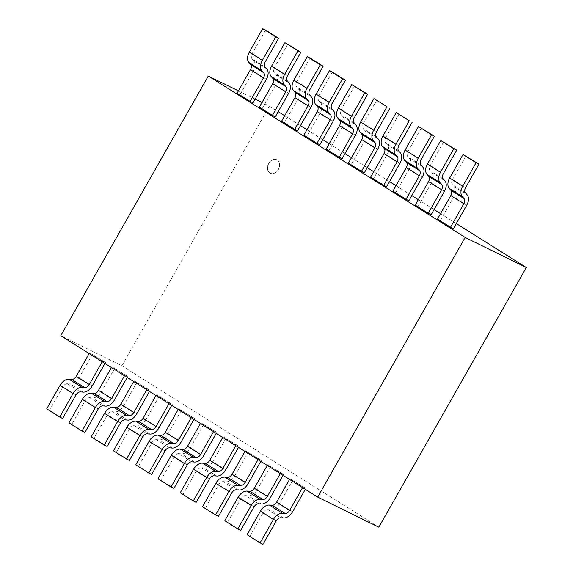 <?xml version="1.0" encoding="UTF-8"?>
<svg xmlns="http://www.w3.org/2000/svg" width="573" height="573" viewBox="0 0 573 573"><rect width="100%" height="100%" fill="white"/><g stroke="black" fill="none" stroke-linecap="round" stroke-linejoin="round"><path stroke-width="0.43" stroke-dasharray="2.87 2.15" d="M277.275 160.003A7.478 5.651 116.2 0 1 278.528 169.25A7.478 5.651 116.2 0 1 270.291 173.204A7.478 5.651 116.2 0 1 268.522 164A7.478 5.651 116.2 0 1 276.888 159.788A7.478 5.651 116.2 0 1 277.275 160.003M277.182 159.953A7.478 5.651 -63.8 0 0 276.795 159.738A7.478 5.651 -63.8 0 0 268.429 163.95A7.478 5.651 -63.8 0 0 270.198 173.153A7.478 5.651 -63.8 0 0 278.435 169.2A7.478 5.651 -63.8 0 0 277.182 159.953M378.817 527.189L121.913 365.782L60.774 335.699M121.913 365.782L269.417 106.127L262.011 102.488M255.128 99.1L238.404 90.871M269.417 106.127L278.206 111.649M284.702 115.732L300.474 125.637M306.963 129.72L322.735 139.626M329.231 143.708L345.003 153.614M351.493 157.697L367.264 167.603M373.761 171.685L389.533 181.591M396.029 185.673L411.801 195.579M418.29 199.662L434.062 209.568M440.558 213.65L456.33 223.556M253.022 102.803L237.086 93.184M266.796 68.946L253.746 60.745A9.834 6.418 -57.9 0 1 253.33 71.102L239.972 94.609M265.041 66.955L251.991 58.754L253.739 60.759M265.557 30.068L252.199 53.576A4.913 3.209 122.1 0 0 251.991 58.747M275.284 116.792L259.347 107.172M288.642 93.284L275.592 85.083L262.233 108.598M287.818 44.057L274.467 67.564A4.913 3.209 122.1 0 0 274.259 72.735L276 74.748A9.834 6.418 -57.9 0 1 275.599 85.091M297.552 130.78L281.615 121.161M310.903 107.273L297.853 99.072L284.502 122.586M310.086 58.045L296.728 81.552A4.913 3.209 122.1 0 0 296.52 86.724L298.268 88.736A9.834 6.418 -57.9 0 1 297.86 99.079M319.82 144.768L303.883 135.149M331.831 108.92L318.781 100.719L320.529 102.725A9.834 6.418 -57.9 0 1 320.128 113.067L306.763 136.575M332.347 72.033L318.996 95.541A4.913 3.209 122.1 0 0 318.789 100.712M342.081 158.757L326.144 149.138M355.439 135.249L342.382 127.048L329.031 150.563M354.615 86.022L341.257 109.529A4.913 3.209 122.1 0 0 341.05 114.7L342.797 116.713A9.834 6.418 -57.9 0 1 342.389 127.056M364.349 172.745L348.413 163.126M378.123 138.888L365.073 130.687A9.834 6.418 -57.9 0 1 364.657 141.044L351.299 164.551M376.368 136.897L363.311 128.696L365.065 130.701M376.848 99.989L363.49 123.496M376.576 131.718L363.526 123.517A4.913 3.209 122.1 0 0 363.318 128.689M386.61 186.734L370.674 177.114M398.844 145.707L385.787 137.506A4.913 3.209 122.1 0 0 385.579 142.677L387.327 144.69A9.834 6.418 -57.9 0 1 386.918 155.032L373.56 178.54M399.109 113.977L385.758 137.484M408.878 200.722L392.942 191.103M422.229 177.215L409.179 169.014L395.828 192.528M421.377 127.965L408.019 151.473A4.913 3.209 122.1 0 0 407.811 156.644L409.559 158.657L422.616 166.843M409.595 158.671A9.834 6.418 -57.9 0 1 409.186 169.021M431.14 214.71L415.203 205.091M444.462 191.181L431.412 182.98L418.054 206.495M443.638 141.954L430.287 165.461A4.913 3.209 122.1 0 0 430.079 170.632L431.82 172.645A9.834 6.418 -57.9 0 1 431.412 182.988M453.408 228.699L437.471 219.079M465.906 155.942L452.548 179.449A4.913 3.209 122.1 0 0 452.341 184.621L454.088 186.633A9.834 6.418 -57.9 0 1 453.68 196.976L440.322 220.483M302.981 486.914L289.931 478.713L305.867 488.332L302.981 486.914L302.58 487.623M305.302 489.335L305.867 488.332M292.817 480.131L279.459 503.638L292.517 511.839M289.53 479.422L289.931 478.713M283.556 517.992L270.506 509.798L267.741 509.583A4.913 3.209 122.1 0 0 263.272 512.642L249.914 536.149L262.971 544.35M249.914 536.149L247.027 534.731M279.466 503.646A9.834 6.418 -57.9 0 1 270.513 509.784M280.72 472.926L267.663 464.724L283.606 474.344L280.72 472.926L280.312 473.635M283.033 475.346L283.606 474.344M270.549 466.143L257.198 489.65A9.834 6.418 -57.9 0 1 248.245 495.795M267.262 465.434L267.663 464.724M261.295 504.004L248.245 495.81L245.48 495.595M258.538 503.774L245.488 495.581A4.913 3.209 122.1 0 0 241.004 498.653L227.653 522.161L240.703 530.362M227.653 522.161L224.766 520.742M258.452 458.937L245.402 450.736L261.338 460.355L258.452 458.937L258.051 459.646M260.772 461.358L261.338 460.355M248.288 452.154L234.93 475.662A9.834 6.418 -57.9 0 1 225.984 481.807L223.212 481.607A4.913 3.209 122.1 0 0 218.743 484.665L205.385 508.172L218.435 516.373M245 451.445L245.402 450.736M205.385 508.172L202.498 506.754M236.191 444.949L223.133 436.748L239.07 446.367L236.191 444.949L235.782 445.658M238.504 447.37L239.07 446.367M226.02 438.166L212.669 461.673L225.719 469.874M222.732 437.457L223.133 436.748M212.676 461.68A9.834 6.418 -57.9 0 1 203.716 467.819L200.951 467.618A4.913 3.209 122.1 0 0 196.475 470.677L183.124 494.184L196.174 502.385M183.124 494.184L180.237 492.766M213.922 430.96L200.872 422.759L216.809 432.379L213.922 430.96L213.521 431.67M216.243 433.381L216.809 432.379M203.759 424.178L190.401 447.685A9.834 6.418 -57.9 0 1 181.455 453.83M200.471 423.468L200.872 422.759M194.498 462.039L181.448 453.845L178.683 453.63M187.264 464.889L174.213 456.688L160.855 480.195L173.906 488.397M160.855 480.195L157.969 478.777M191.74 461.809L178.69 453.615A4.913 3.209 122.1 0 0 174.206 456.688M191.654 416.972L178.604 408.771L194.541 418.39L191.654 416.972L191.253 417.681M193.975 419.393L194.541 418.39M181.491 410.189L168.14 433.697A9.834 6.418 -57.9 0 1 159.187 439.842L156.422 439.641A4.913 3.209 122.1 0 0 151.945 442.7L138.594 466.207M178.203 409.48L178.604 408.771M135.744 464.81L151.68 474.43M169.393 402.984L156.343 394.783L172.28 404.402L169.393 402.984L168.992 403.693M171.714 405.405L172.28 404.402M159.23 396.201L145.871 419.708M155.971 395.513L156.379 394.804M158.922 427.909L145.907 419.73A9.834 6.418 -57.9 0 1 136.954 425.875L134.189 425.675A4.913 3.209 122.1 0 0 129.713 428.733L116.362 452.24L129.412 460.441M116.362 452.24L113.475 450.822M147.161 389.017L134.111 380.816L150.047 390.435L147.161 389.017L146.76 389.726M149.481 391.438L150.047 390.435M136.997 382.234L123.646 405.741A9.834 6.418 -57.9 0 1 114.693 411.887M133.71 381.525L134.111 380.816M127.736 420.095L114.686 411.901L111.921 411.679A4.913 3.209 122.1 0 0 107.452 414.745L94.101 438.252L107.151 446.453M94.101 438.252L91.214 436.834M124.9 375.029L111.85 366.827L127.786 376.447L124.9 375.029L124.491 375.738M127.213 377.449L127.786 376.447M114.736 368.246L101.378 391.753A9.834 6.418 -57.9 0 1 92.425 397.898L89.66 397.691A4.913 3.209 122.1 0 0 85.184 400.756L71.833 424.264L84.883 432.465M111.441 367.537L111.85 366.827M71.833 424.264L68.946 422.845M102.631 361.04L89.581 352.839L105.518 362.458L102.631 361.04L102.23 361.749M104.952 363.461L105.518 362.458M92.468 354.257L79.117 377.765L92.167 385.966M89.18 353.548L89.581 352.839M79.117 377.772A9.834 6.418 -57.9 0 1 70.164 383.91L67.392 383.702A4.913 3.209 122.1 0 0 62.923 386.768L49.565 410.275L62.622 418.476M49.565 410.275L46.685 408.857M266.373 79.296L253.323 71.095M252.199 53.576L265.249 61.777M287.302 80.943L274.252 72.742M276.014 74.734L289.064 82.935M274.467 67.564L287.517 75.765M309.57 94.932L296.52 86.731M298.275 88.722L311.325 96.923M296.728 81.552L309.778 89.753M333.171 121.261L320.121 113.06M320.543 102.71L333.593 110.911M318.996 95.541L332.046 103.742M354.1 122.909L341.05 114.707M342.804 116.699L355.854 124.9M341.257 109.529L354.307 117.73M377.7 149.238L364.65 141.037M399.968 163.226L386.918 155.025M398.629 150.885L385.579 142.684M387.334 144.675L400.391 152.876M420.861 164.852L407.811 156.651M408.019 151.473L421.069 159.674M443.122 178.84L430.072 170.639M431.834 172.631L444.884 180.832M430.287 165.461L443.337 173.662M466.723 205.17L453.673 196.969M465.391 192.829L452.341 184.628M454.095 186.619L467.145 194.82M452.548 179.449L465.598 187.65M267.749 509.569L280.799 517.763M276.322 520.843L263.272 512.642M257.198 489.65L270.248 497.851M254.054 506.854L241.004 498.653M234.93 475.662L247.987 483.863M223.219 481.592L236.269 489.786M239.027 490.015L225.977 481.821M231.793 492.866L218.743 484.665M200.951 467.604L214.008 475.798M216.766 476.027L203.716 467.833M209.525 478.878L196.475 470.677M190.401 447.685L203.451 455.886M168.14 433.697L181.19 441.898M156.422 439.627L169.472 447.821M172.237 448.05L159.187 439.856M164.995 450.901L151.945 442.7M134.197 425.66L147.247 433.854M150.004 434.083L136.954 425.889M142.77 436.934L129.72 428.733M123.646 405.741L136.696 413.942M111.928 411.665L124.978 419.866M120.502 422.946L107.452 414.745M101.378 391.753L114.428 399.954M89.667 397.676L102.717 405.877M105.475 406.107L92.425 397.913M98.241 408.957L85.184 400.756M67.399 383.688L80.449 391.889M83.207 392.118L70.157 383.924M75.973 394.969L62.923 386.768"/><path stroke-width="0.86" d="M317.671 497.106L465.176 237.451L526.315 267.534L378.817 527.189L317.671 497.106L60.774 335.699L208.278 76.051L238.404 90.871M262.011 102.488L255.128 99.1M465.176 237.451L208.278 76.051M278.206 111.649L284.702 115.732M300.474 125.637L306.963 129.72M322.735 139.626L329.231 143.708M345.003 153.614L351.493 157.697M367.264 167.603L373.761 171.685M389.533 181.591L396.029 185.673M411.801 195.579L418.29 199.662M434.062 209.568L440.558 213.65M456.33 223.556L526.315 267.534M263.702 72.699L250.652 64.505A4.913 3.209 122.1 0 1 250.444 69.677L237.086 93.184L250.136 101.385L253.022 102.803L266.373 79.296A9.834 6.418 122.1 0 0 266.789 68.953L265.048 66.941A4.913 3.209 -57.9 0 1 265.249 61.777L278.607 38.269L265.557 30.068L262.67 28.65L275.72 36.851L262.362 60.358A9.834 6.418 122.1 0 0 261.947 70.701L263.695 72.714A4.913 3.209 -57.9 0 1 263.494 77.878M250.437 69.677L263.487 77.878L250.136 101.385M250.652 64.505L248.904 62.5A9.834 6.418 -57.9 0 1 249.312 52.157L262.67 28.65M278.607 38.269L275.72 36.851M272.913 78.494L271.165 76.488A9.834 6.418 -57.9 0 1 271.573 66.146L284.931 42.638L297.981 50.839L284.631 74.347A9.834 6.418 122.1 0 0 284.215 84.689L285.956 86.702L272.913 78.494A4.913 3.209 122.1 0 1 272.705 83.665L259.347 107.172L272.404 115.374L275.284 116.792L288.642 93.284A9.834 6.418 122.1 0 0 289.057 82.942M285.963 86.695A4.913 3.209 -57.9 0 1 285.755 91.866L272.404 115.374M289.064 82.935L287.317 80.929A4.913 3.209 -57.9 0 1 287.517 75.765L300.868 52.258L284.931 42.638M300.868 52.258L297.981 50.839M294.973 97.654A4.913 3.209 122.1 0 0 295.174 92.482L308.231 100.676A4.913 3.209 -57.9 0 1 308.023 105.855L294.966 97.654L281.615 121.161L294.665 129.362L297.552 130.78L310.903 107.273M308.023 105.855L294.665 129.362M311.325 96.923L309.578 94.917M295.181 92.482L293.433 90.477M293.419 90.484L306.476 98.685L308.224 100.69M309.57 94.925A4.913 3.209 -57.9 0 1 309.778 89.753L323.136 66.246L310.086 58.045L307.2 56.627L320.25 64.828L306.892 88.335A9.834 6.418 122.1 0 0 306.483 98.678M293.426 90.477A9.834 6.418 -57.9 0 1 293.842 80.134L307.2 56.627M323.136 66.246L320.25 64.828M310.91 107.28A9.834 6.418 122.1 0 0 311.318 96.93M330.499 114.664L317.442 106.471A4.913 3.209 122.1 0 1 317.234 111.642L303.883 135.149L316.933 143.35L319.82 144.768L333.171 121.261A9.834 6.418 122.1 0 0 333.586 110.918L331.846 108.906A4.913 3.209 -57.9 0 1 332.046 103.742L345.397 80.234L332.347 72.033L329.461 70.615L342.511 78.816L329.16 102.323A9.834 6.418 122.1 0 0 328.744 112.666M317.442 106.471L315.694 104.465L328.737 112.673L330.485 114.679A4.913 3.209 -57.9 0 1 330.284 119.843L316.933 143.35M315.694 104.465A9.834 6.418 -57.9 0 1 316.103 94.122L329.461 70.615M345.397 80.234L342.511 78.816M352.76 128.653L339.71 120.459A4.913 3.209 122.1 0 1 339.502 125.63L326.144 149.138L339.195 157.339L342.081 158.757L355.439 135.249A9.834 6.418 122.1 0 0 355.847 124.907M339.71 120.459L337.963 118.453A9.834 6.418 -57.9 0 1 338.371 108.111L351.729 84.603L364.779 92.805L351.428 116.312A9.834 6.418 122.1 0 0 351.013 126.654L352.753 128.667A4.913 3.209 -57.9 0 1 352.553 133.831L339.195 157.339M355.854 124.9L354.107 122.894A4.913 3.209 -57.9 0 1 354.307 117.73L367.665 94.223L351.729 84.603M367.665 94.223L364.779 92.805M361.971 134.447A4.913 3.209 122.1 0 1 361.764 139.619L348.413 163.126L361.463 171.327L364.349 172.745L377.7 149.238A9.834 6.418 122.1 0 0 378.116 138.895L376.375 136.883M387.011 106.771L373.961 98.57L387.011 106.771L373.653 130.279A9.834 6.418 122.1 0 0 373.274 140.643L375.014 142.656A4.913 3.209 -57.9 0 1 374.814 147.82L361.463 171.327M375.029 142.641L361.978 134.447L360.224 132.442A9.834 6.418 -57.9 0 1 360.632 122.099L373.99 98.592M376.368 136.89A4.913 3.209 -57.9 0 1 376.576 131.718L389.927 108.211M384.032 153.607L397.082 161.808A4.913 3.209 -57.9 0 0 397.29 156.637L384.239 148.436A4.913 3.209 122.1 0 1 384.032 153.607L370.674 177.114L383.724 185.315L386.61 186.734L399.968 163.226A9.834 6.418 122.1 0 0 400.384 152.884L398.636 150.871A4.913 3.209 -57.9 0 1 398.837 145.707L412.195 122.199M397.082 161.808L383.724 185.315M384.239 148.436L382.492 146.43A9.834 6.418 -57.9 0 1 382.9 136.088L396.258 112.58M382.907 136.088L395.957 144.289A9.834 6.418 122.1 0 0 395.542 154.631L397.282 156.644M409.272 120.76L396.222 112.559L409.272 120.76L395.922 144.267M404.717 160.397A9.834 6.418 -57.9 0 1 405.132 150.054L418.491 126.547L431.541 134.748L418.183 158.255A9.834 6.418 122.1 0 0 417.767 168.598L419.508 170.611L406.508 162.424A4.913 3.209 122.1 0 1 406.293 167.595L392.942 191.103L405.992 199.304L408.878 200.722L422.229 177.215M406.293 167.595L419.343 175.796L405.992 199.304M422.616 166.843L420.869 164.838A4.913 3.209 -57.9 0 1 421.069 159.674L434.427 136.166L418.491 126.547M406.508 162.424L404.753 160.419M434.427 136.166L431.541 134.748M422.237 177.222A9.834 6.418 122.1 0 0 422.645 166.872M419.551 170.625A4.913 3.209 -57.9 0 1 419.35 175.796M428.561 181.584L415.203 205.091L428.253 213.292L431.14 214.71L444.498 191.203M441.575 189.763L428.525 181.562A4.913 3.209 122.1 0 0 428.733 176.391L441.783 184.585A4.913 3.209 -57.9 0 1 441.575 189.763L428.217 213.271M444.884 180.832L443.137 178.826M428.733 176.391L426.985 174.385A9.834 6.418 -57.9 0 1 427.394 164.043L440.752 140.535L453.802 148.736L440.451 172.244A9.834 6.418 122.1 0 0 440.035 182.586M426.978 174.393L440.028 182.594L441.776 184.599M443.13 178.833A4.913 3.209 -57.9 0 1 443.33 173.662L456.688 150.155L440.752 140.535M456.688 150.155L453.802 148.736M444.469 191.189A9.834 6.418 122.1 0 0 444.877 180.839M450.822 195.572L437.471 219.079L450.521 227.28L453.408 228.699L466.759 205.191M462.289 196.582L449.239 188.381A9.834 6.418 -57.9 0 1 449.662 178.031L463.02 154.524L476.07 162.725L462.712 186.232A9.834 6.418 122.1 0 0 462.296 196.575L464.044 198.587A4.913 3.209 -57.9 0 1 463.844 203.752L450.485 227.259M466.73 205.177A9.834 6.418 122.1 0 0 467.138 194.827L465.398 192.815A4.913 3.209 -57.9 0 1 465.598 187.65L478.956 164.143L463.02 154.524M450.793 195.551A4.913 3.209 122.1 0 0 450.994 190.379L449.253 188.374M478.956 164.143L476.07 162.725M272.096 505.3L285.153 513.501L282.389 513.279A9.834 6.418 122.1 0 0 273.428 519.417L260.085 542.932L262.971 544.35L276.322 520.843A4.913 3.209 -57.9 0 1 280.799 517.77L283.563 517.978A9.834 6.418 122.1 0 0 292.517 511.847L305.302 489.335M260.085 542.932L247.027 534.731L260.386 511.223A9.834 6.418 -57.9 0 1 269.339 505.078L272.103 505.286A4.913 3.209 122.1 0 0 276.58 502.22L289.53 479.422M302.58 487.623L289.63 510.421A4.913 3.209 -57.9 0 1 285.153 513.494M237.816 528.943L224.766 520.742L238.117 497.235L251.175 505.436L237.816 528.943L240.703 530.362L254.054 506.854A4.913 3.209 -57.9 0 1 258.53 503.782L261.302 503.989A9.834 6.418 122.1 0 0 270.255 497.858L283.033 475.346M238.117 497.235A9.834 6.418 -57.9 0 1 247.07 491.09L249.842 491.297A4.913 3.209 122.1 0 0 254.312 488.232L267.262 465.434M280.312 473.635L267.362 496.433A4.913 3.209 -57.9 0 1 262.885 499.506L260.121 499.291A9.834 6.418 122.1 0 0 251.167 505.429M239.034 490.008A9.834 6.418 122.1 0 0 247.987 483.863L260.772 461.358M258.051 459.646L245.101 482.445L232.044 474.243L245 451.445M236.269 489.786L239.034 490.001M245.101 482.445A4.913 3.209 -57.9 0 1 240.624 485.517L237.859 485.302A9.834 6.418 122.1 0 0 228.899 491.441L215.555 514.955L202.498 506.754L215.856 483.247A9.834 6.418 -57.9 0 1 224.809 477.101L227.574 477.309A4.913 3.209 122.1 0 0 232.051 474.243M215.555 514.955L218.435 516.373L231.793 492.866A4.913 3.209 -57.9 0 1 236.269 489.793M235.782 445.658L222.833 468.456A4.913 3.209 -57.9 0 1 218.356 471.529L215.591 471.314A9.834 6.418 122.1 0 0 206.638 477.452L193.287 500.967L196.174 502.385L209.525 478.878A4.913 3.209 -57.9 0 1 214.001 475.805L216.766 476.013A9.834 6.418 122.1 0 0 225.726 469.874L238.504 447.37M218.356 471.536L205.306 463.335A4.913 3.209 122.1 0 0 209.782 460.255L222.732 437.457M215.598 471.3L202.548 463.106L205.313 463.321M193.287 500.967L180.237 492.766L193.588 469.258A9.834 6.418 -57.9 0 1 202.541 463.113M171.019 486.978L157.969 478.777L171.327 455.27L184.377 463.471L171.019 486.978L173.906 488.397L187.264 464.889A4.913 3.209 -57.9 0 1 191.74 461.817L194.505 462.024A9.834 6.418 122.1 0 0 203.458 455.886L216.243 433.381M171.32 455.27A9.834 6.418 -57.9 0 1 180.28 449.125L183.045 449.332A4.913 3.209 122.1 0 0 187.521 446.267L200.471 423.468M213.521 431.67L200.571 454.468A4.913 3.209 -57.9 0 1 196.095 457.541M183.038 449.347L196.088 457.548L193.323 457.326A9.834 6.418 122.1 0 0 184.37 463.464M181.19 441.898L193.975 419.393M160.777 435.358L173.827 443.559L171.062 443.337A9.834 6.418 122.1 0 0 162.109 449.476L149.059 441.282A9.834 6.418 -57.9 0 1 158.012 435.136L160.777 435.344A4.913 3.209 122.1 0 0 165.253 432.278L178.203 409.48M191.253 417.681L178.303 440.479A4.913 3.209 -57.9 0 1 173.827 443.552M164.995 450.901A4.913 3.209 -57.9 0 1 169.472 447.828L172.237 448.036A9.834 6.418 122.1 0 0 181.197 441.898M149.095 441.303L135.744 464.81L148.794 473.012L151.68 474.43L165.031 450.922M162.109 449.483L148.758 472.99M149.976 434.055A9.834 6.418 122.1 0 0 158.929 427.909L171.714 405.405M138.544 421.391L151.594 429.592L148.83 429.37L135.787 421.162L138.551 421.377A4.913 3.209 122.1 0 0 143.021 418.311L155.971 395.513M168.992 403.693L156.035 426.491A4.913 3.209 -57.9 0 1 151.566 429.564M147.247 433.854L150.011 434.069M148.83 429.37A9.834 6.418 122.1 0 0 139.876 435.509L126.526 459.023L129.412 460.441L142.77 436.934M126.526 459.023L113.475 450.822L126.834 427.315L139.884 435.516M142.763 436.934A4.913 3.209 -57.9 0 1 147.24 433.861M126.826 427.315A9.834 6.418 -57.9 0 1 135.78 421.169M146.76 389.726L133.81 412.524A4.913 3.209 -57.9 0 1 129.333 415.597L126.569 415.382A9.834 6.418 122.1 0 0 117.608 421.52L104.265 445.035L107.151 446.453L120.502 422.946A4.913 3.209 -57.9 0 1 124.978 419.873L127.743 420.081A9.834 6.418 122.1 0 0 136.696 413.942L149.481 391.438M104.265 445.035L91.214 436.834L104.565 413.326A9.834 6.418 -57.9 0 1 113.518 407.181L116.283 407.389A4.913 3.209 122.1 0 0 120.76 404.323L133.71 381.525M105.475 406.099A9.834 6.418 122.1 0 0 114.435 399.954L127.213 377.449M82.304 399.338L95.354 407.539L81.996 431.046L68.946 422.845L82.304 399.338A9.834 6.418 -57.9 0 1 91.25 393.193L94.022 393.4A4.913 3.209 122.1 0 0 98.492 390.335L111.441 367.537M124.491 375.738L111.542 398.536A4.913 3.209 -57.9 0 1 107.065 401.609L104.3 401.394A9.834 6.418 122.1 0 0 95.347 407.532M102.717 405.877L105.482 406.092M81.996 431.046L84.883 432.465L98.241 408.957A4.913 3.209 -57.9 0 1 102.71 405.885M102.23 361.749L89.281 384.547A4.913 3.209 -57.9 0 1 84.804 387.62L82.039 387.405A9.834 6.418 122.1 0 0 73.079 393.544L59.735 417.058L62.622 418.476L75.973 394.969A4.913 3.209 -57.9 0 1 80.449 391.896L83.214 392.104A9.834 6.418 122.1 0 0 92.167 385.966L104.952 363.461M71.754 379.419A4.913 3.209 122.1 0 0 76.23 376.346L89.18 353.548M82.039 387.391L68.989 379.197L71.754 379.412M59.735 417.058L46.685 408.857L60.036 385.35A9.834 6.418 -57.9 0 1 68.989 379.204M248.89 62.507L261.94 70.708M262.362 60.358L249.312 52.157M272.705 83.665L285.755 91.866M271.158 76.496L284.208 84.697M284.631 74.347L271.581 66.146M306.892 88.335L293.842 80.134M317.234 111.642L330.284 119.843M329.16 102.323L316.11 94.122M339.502 125.63L352.553 133.831M337.955 118.461L351.005 126.662M351.428 116.312L338.371 108.111M361.764 139.619L374.814 147.82M360.216 132.449L373.267 140.65M373.689 130.3L360.639 122.099M382.485 146.437L395.535 154.638M404.746 160.426L417.76 168.605M418.183 158.255L405.132 150.054M440.451 172.244L427.401 164.043M450.786 195.551L463.836 203.752M464.051 198.573L451.001 190.379M462.712 186.232L449.662 178.031M289.63 510.421L276.58 502.22M282.389 513.265L269.339 505.071M260.386 511.223L273.436 519.425M267.362 496.433L254.312 488.232M260.128 499.276L247.078 491.082M249.835 491.312L262.885 499.513M237.859 485.288L224.809 477.094M227.567 477.323L240.617 485.524M215.856 483.247L228.906 491.448M222.833 468.456L209.782 460.255M193.588 469.258L206.638 477.459M200.571 454.468L187.514 446.267M193.33 457.311L180.28 449.117M178.303 440.479L165.253 432.278M171.069 443.323L158.019 435.129M156.035 426.491L143.021 418.311M133.81 412.524L120.76 404.323M126.569 415.368L113.518 407.174M116.283 407.403L129.333 415.604M104.565 413.326L117.615 421.527M111.542 398.536L98.492 390.335M104.307 401.379L91.257 393.185M94.015 393.415L107.065 401.616M89.281 384.547L76.23 376.346M71.747 379.426L84.804 387.627M60.036 385.35L73.086 393.551"/></g></svg>
